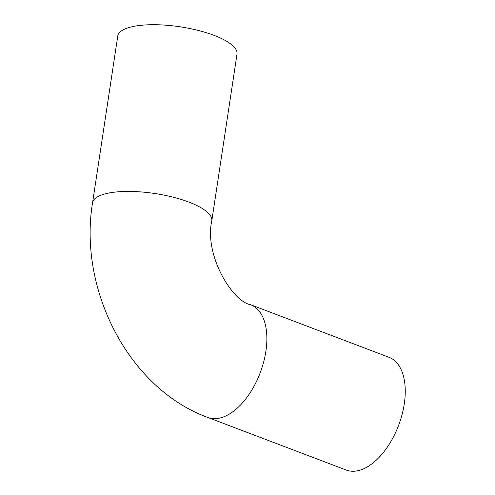 <?xml version="1.0" encoding="UTF-8"?>
<svg xmlns="http://www.w3.org/2000/svg" width="495" height="495" viewBox="0 0 495 495"><rect width="100%" height="100%" fill="white"/><g stroke="black" fill="none" stroke-linecap="round" stroke-linejoin="round"><path stroke-width="0.74" d="M207.82 417.464L346.209 470.04A60.297 33.103 -69.2 0 0 398.574 425.434A60.297 33.103 -69.2 0 0 389.039 357.31L250.649 304.728C232.471 301.696 204.058 255.197 211.798 220.807A60.297 18.47 8.6 0 0 154.941 193.526A60.297 18.47 8.6 0 0 92.559 202.771C78.204 289.655 128.706 388.631 207.82 417.464A60.297 33.103 -69.2 0 0 260.178 372.853A60.297 33.103 -69.2 0 0 250.649 304.728M92.559 202.771L117.767 36.055A60.297 18.47 8.6 0 1 180.149 26.81A60.297 18.47 8.6 0 1 237.012 54.091L211.798 220.807"/></g></svg>
